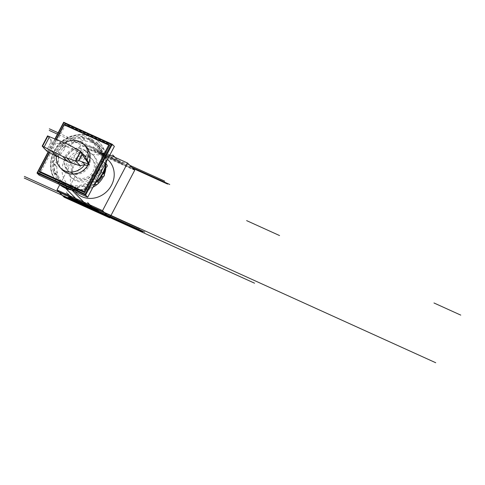 <?xml version="1.0" encoding="UTF-8"?>
<svg xmlns="http://www.w3.org/2000/svg" width="485" height="485" viewBox="0 0 485 485"><rect width="100%" height="100%" fill="white"/><g stroke="black" fill="none" stroke-linecap="round" stroke-linejoin="round"><path stroke-width="0.36" stroke-dasharray="2.42 1.82" d="M59.782 184.67L82.001 142.354L109.865 154.994M134.715 170.253L89.155 149.592L64.153 197.219M82.001 142.354L89.155 149.592M103.366 176.613A22.922 20.891 -44.7 0 0 104.269 174.624M105.906 167.355A22.922 20.891 -44.7 0 0 100.298 152.017A22.922 20.891 -44.7 0 0 69.306 153.284A22.922 20.891 -44.7 0 0 67.7 184.258A22.922 20.891 -44.7 0 0 73.441 188.247A22.922 20.891 -44.7 0 0 92.932 187.246M96.958 184.555A22.922 20.891 -44.7 0 0 98.122 183.542M75.981 192.624A22.922 20.891 135.3 0 1 77.582 161.65A22.922 20.891 135.3 0 1 108.573 160.377M48.379 152.078L55.296 138.91M54.999 138.789L48.1 151.932M39.103 175.176L65.772 124.372L114.369 146.415M63.681 122.256L65.772 124.372M49.555 152.708L56.539 139.413M56.242 139.292L49.276 152.557M39.182 171.981L64.19 124.354L109.749 145.021M62.432 169.92A16.587 15.12 135.3 0 1 58.443 157.958A16.587 15.12 135.3 0 1 81.862 143.699A16.587 15.12 135.3 0 1 86.015 146.585M88.779 163.221A16.587 15.12 135.3 0 1 88.003 164.833M56.418 155.915L57.321 156.831C57.824 152.454 59.764 148.756 63.147 145.743L57.115 139.644M64.796 142.917A16.587 15.12 -44.7 0 0 62.238 144.827L73.835 149.653A35.259 32.137 135.3 0 1 77.915 151.714L85.233 156.243M87.973 161.305A16.587 15.12 135.3 0 1 85.796 165.446M63.147 145.743L52.58 141.329L51.028 141.917C51.198 141.117 50.482 139.674 48.876 137.588L47.572 135.97L42.219 146.167M57.321 156.831L56.375 156.328M44.377 148.646C45.669 149.907 46.475 150.344 46.802 149.956L51.022 141.917L46.802 149.956L46.984 151.284M60.413 180.753L63.208 183.579A1.51 1.376 135.3 0 1 61.201 183.633A1.51 1.376 135.3 0 1 61.401 181.505L58.612 178.68A1.51 1.376 -44.7 0 0 58.406 180.808A1.51 1.376 -44.7 0 0 60.413 180.753A25.638 23.365 -44.7 0 0 65.572 184.579A1.51 1.376 -44.7 0 0 65.742 186.252A1.51 1.376 -44.7 0 0 68.1 185.731A25.638 23.365 -44.7 0 0 74.514 187.149A1.51 1.376 -44.7 0 0 76.412 188.532A1.51 1.376 -44.7 0 0 77.388 187.198L80.177 190.023A1.51 1.376 135.3 0 1 77.667 191.102A1.51 1.376 135.3 0 1 77.309 189.975L74.514 187.149M55.502 173.03L58.297 175.855A1.51 1.376 135.3 0 1 56.781 175.588A1.51 1.376 135.3 0 1 57.491 173.175L54.696 170.35A1.51 1.376 -44.7 0 0 53.987 172.769A1.51 1.376 -44.7 0 0 55.502 173.03A25.638 23.365 -44.7 0 0 58.612 178.68M54.114 163.736L56.903 166.561A1.51 1.376 135.3 0 1 55.745 164.56A1.51 1.376 135.3 0 1 57.218 163.675L54.429 160.85A1.51 1.376 -44.7 0 0 53.156 163.354A1.51 1.376 -44.7 0 0 54.114 163.736A25.638 23.365 -44.7 0 0 54.696 170.35M60.631 154.46L57.842 151.635A1.51 1.376 -44.7 0 0 56.036 154.006A1.51 1.376 -44.7 0 0 56.454 154.285L59.243 157.104A1.51 1.376 135.3 0 1 58.782 154.964A1.51 1.376 135.3 0 1 60.631 154.46A25.638 23.365 -44.7 0 1 64.96 148.937A1.51 1.376 135.3 0 1 67.13 146.84A1.51 1.376 135.3 0 1 67.209 146.931L64.414 144.106A1.51 1.376 -44.7 0 0 62.31 144.087A1.51 1.376 -44.7 0 0 62.165 146.112L64.96 148.937M70.386 140.468L73.18 143.287A1.51 1.376 135.3 0 1 75.624 141.662A1.51 1.376 135.3 0 1 75.951 142.232L73.156 139.407A1.51 1.376 -44.7 0 0 71.04 138.722A1.51 1.376 -44.7 0 0 70.386 140.468A25.638 23.365 -44.7 0 0 64.414 144.106M79.861 138.207L82.656 141.032A1.51 1.376 135.3 0 1 85.166 139.953A1.51 1.376 135.3 0 1 85.524 141.08L82.729 138.255A1.51 1.376 -44.7 0 0 80.837 136.873A1.51 1.376 -44.7 0 0 79.861 138.207A25.638 23.365 -44.7 0 0 73.156 139.407M94.472 143.645L91.677 140.82A1.51 1.376 -44.7 0 0 91.501 139.147A1.51 1.376 -44.7 0 0 89.143 139.674L91.938 142.499A1.51 1.376 135.3 0 1 94.296 141.972A1.51 1.376 135.3 0 1 94.472 143.645A25.638 23.365 -44.7 0 1 99.625 147.47A1.51 1.376 135.3 0 1 101.632 147.422A1.51 1.376 135.3 0 1 101.426 149.544L98.637 146.719A1.51 1.376 -44.7 0 0 98.837 144.597A1.51 1.376 -44.7 0 0 96.83 144.651L99.625 147.47M101.741 152.375L104.536 155.194A1.51 1.376 135.3 0 1 106.051 155.461A1.51 1.376 135.3 0 1 105.342 157.88L102.547 155.054A1.51 1.376 -44.7 0 0 103.256 152.636A1.51 1.376 -44.7 0 0 101.741 152.375A25.638 23.365 -44.7 0 0 98.637 146.719M105.439 167.198L102.82 164.548A1.51 1.376 -44.7 0 0 104.087 162.051A1.51 1.376 -44.7 0 0 103.135 161.669L105.924 164.494A1.51 1.376 135.3 0 1 106.882 164.87M101.607 175.988L99.407 173.763A1.51 1.376 -44.7 0 0 101.207 171.399A1.51 1.376 -44.7 0 0 100.795 171.12L103.59 173.945A1.51 1.376 135.3 0 1 104.002 174.224M95.618 184.124A25.638 23.365 -44.7 0 0 95.624 184.118L92.829 181.293A1.51 1.376 -44.7 0 0 94.933 181.317A1.51 1.376 -44.7 0 0 95.078 179.292L97.206 181.438M86.857 184.937L89.652 187.762A1.51 1.376 135.3 0 1 87.209 189.392A1.51 1.376 135.3 0 1 86.882 188.817L84.087 185.998A1.51 1.376 -44.7 0 0 86.209 186.683A1.51 1.376 -44.7 0 0 86.857 184.937A25.638 23.365 -44.7 0 0 92.829 181.293M68.1 185.731L70.895 188.55A25.638 23.365 -44.7 0 0 77.309 189.975M77.388 187.198A25.638 23.365 -44.7 0 0 84.087 185.998M80.177 190.023A25.638 23.365 -44.7 0 0 86.882 188.817M89.652 187.762A25.638 23.365 -44.7 0 0 93.914 185.379M95.078 179.292A25.638 23.365 -44.7 0 0 99.407 173.763M100.795 171.12A25.638 23.365 -44.7 0 0 102.82 164.548M103.135 161.669A25.638 23.365 -44.7 0 0 102.547 155.054M105.924 164.494A25.638 23.365 -44.7 0 0 105.342 157.88M104.536 155.194A25.638 23.365 -44.7 0 0 101.426 149.544M96.83 144.651A25.638 23.365 -44.7 0 0 91.677 140.82M89.143 139.674A25.638 23.365 -44.7 0 0 82.729 138.255M91.938 142.499A25.638 23.365 -44.7 0 0 85.524 141.08M82.656 141.032A25.638 23.365 -44.7 0 0 75.951 142.232M73.18 143.287A25.638 23.365 -44.7 0 0 67.209 146.931M62.165 146.112A25.638 23.365 -44.7 0 0 57.842 151.635M56.454 154.285A25.638 23.365 -44.7 0 0 54.429 160.85M59.243 157.104A25.638 23.365 -44.7 0 0 57.218 163.675M56.903 166.561A25.638 23.365 -44.7 0 0 57.491 173.175M58.297 175.855A25.638 23.365 -44.7 0 0 61.401 181.505M63.208 183.579A25.638 23.365 -44.7 0 0 68.361 187.404L65.572 184.579M70.895 188.55A1.51 1.376 135.3 0 1 68.537 189.077A1.51 1.376 135.3 0 1 68.361 187.404M94.575 171.496A15.684 14.295 -44.7 0 0 92.568 154.497A15.684 14.295 -44.7 0 0 71.362 155.364A15.684 14.295 -44.7 0 0 70.264 176.558A15.684 14.295 -44.7 0 0 94.575 171.496M106.288 161.808A28.954 26.39 -44.7 0 0 99.207 142.335A28.954 26.39 -44.7 0 0 60.061 143.942A28.954 26.39 -44.7 0 0 58.036 183.069A28.954 26.39 -44.7 0 0 59.503 184.427M71.962 190.078A28.954 26.39 -44.7 0 0 94.89 183.524M98.782 171.223A25.353 23.11 -44.7 0 0 95.527 143.742A25.353 23.11 -44.7 0 0 61.255 145.142A25.353 23.11 -44.7 0 0 59.479 179.401A25.353 23.11 -44.7 0 0 98.782 171.223M98.849 171.29A25.353 23.11 -44.7 0 0 95.6 143.809A25.353 23.11 -44.7 0 0 61.322 145.215A25.353 23.11 -44.7 0 0 59.552 179.474A25.353 23.11 -44.7 0 0 98.849 171.29M88.64 166.622A13.271 12.095 -44.7 0 0 86.942 152.235A13.271 12.095 -44.7 0 0 68.997 152.975A13.271 12.095 -44.7 0 0 68.07 170.908A13.271 12.095 -44.7 0 0 88.64 166.622M87.876 165.846A13.271 12.095 -44.7 0 0 86.172 151.459A13.271 12.095 -44.7 0 0 68.227 152.199A13.271 12.095 -44.7 0 0 67.3 170.132A13.271 12.095 -44.7 0 0 87.876 165.846M94.126 172.727A12.064 10.997 -44.7 0 0 92.574 159.65A12.064 10.997 -44.7 0 0 76.266 160.317A12.064 10.997 -44.7 0 0 75.424 176.625A12.064 10.997 -44.7 0 0 94.126 172.727M92.938 171.526A12.064 10.997 -44.7 0 0 91.392 158.45A12.064 10.997 -44.7 0 0 75.078 159.122A12.064 10.997 -44.7 0 0 74.235 175.424A12.064 10.997 -44.7 0 0 92.938 171.526M95.975 172.909A15.684 14.295 -44.7 0 0 93.963 155.903A15.684 14.295 -44.7 0 0 72.756 156.776A15.684 14.295 -44.7 0 0 71.665 177.971A15.684 14.295 -44.7 0 0 95.975 172.909M105.021 155.133L87.906 137.837M112.914 158.716L95.806 141.414M113.017 158.759L95.909 141.462M131.75 167.258L104.918 155.085L87.803 137.788M114.903 157.279L121.365 163.809L134.018 169.55L88.458 148.883M105.348 155.467L106.033 156.158L132.763 168.277M113.278 159.025L114.066 159.82L57.442 134.139M105.966 156.146L105.178 155.352M102.996 153.927L106.124 157.091M100.328 152.987L99.643 152.29M102.681 153.672L103.366 154.363L94.254 150.229M103.123 154.115L94.011 149.98M102.911 153.903L93.799 149.768M102.881 155.618L99.74 152.442L110.113 157.152M103.505 154.442L93.126 149.738M99.267 152.817L113.441 159.244M101.013 154.582L92.283 145.755M101.116 154.624L92.38 145.803M117.54 160.79L116.855 160.098M123.614 163.548L114.502 159.413L113.817 158.722M120.292 163.518L117.152 160.341L106.785 155.643M114.436 159.401L124.803 164.106M114.26 159.165L123.372 163.299M114.048 158.953L123.16 163.087M113.933 159.735L113.248 159.044M113.914 158.874L117.055 162.051M121.462 163.857L115.006 157.328M83.747 144.118L110.471 156.243M103.135 153.224L129.865 165.349M110.962 156.74L58.151 132.787M65.687 188.283L62.904 185.464M71.798 190.053L70.798 189.047M71.865 190.065L70.901 189.089M65.59 188.241L62.801 185.415M47.251 151.478L52.58 141.329L48.876 137.588M73.835 149.653L68.894 144.657M77.915 151.714L73.041 146.785M105.839 162.663A28.954 26.39 -44.7 0 0 98.861 141.984A28.954 26.39 -44.7 0 0 59.71 143.584A28.954 26.39 -44.7 0 0 57.685 182.712A28.954 26.39 -44.7 0 0 59.667 184.506M70.931 189.611A28.954 26.39 -44.7 0 0 95.503 182.354M99.849 171.745A26.542 24.189 -44.7 0 0 77.024 136.424A26.542 24.189 -44.7 0 0 55.848 176.758A26.542 24.189 -44.7 0 0 99.849 171.745M107.573 159.365L100.298 152.017M74.684 191.314L67.7 184.258M58.406 180.808L61.201 183.633M53.987 172.769L56.781 175.588M53.156 163.354L55.951 166.179M56.036 154.006L58.831 156.825M64.335 144.021L67.13 146.84M72.829 138.837L75.624 141.662M82.371 137.128L85.166 139.953M91.501 139.147L94.296 141.972M98.837 144.597L101.632 147.422M103.256 152.636L106.051 155.461M104.087 162.051L106.063 164.045M101.207 171.399L103.123 173.333M92.908 181.384L94.963 183.463M84.414 186.567L87.209 189.392M74.872 188.277L77.667 191.102M65.742 186.252L68.537 189.077M86.942 152.235L86.172 151.459M68.07 170.908L67.3 170.132M92.574 159.65L91.392 158.45M75.424 176.625L74.235 175.424M93.963 155.903L92.568 154.497M71.665 177.971L70.264 176.558M99.207 142.335L98.861 141.984C91.259 134.897 82.183 132.908 71.616 136.018C51.816 141.62 43.341 169.483 57.685 182.712L58.036 183.069"/><path stroke-width="0.73" d="M109.865 154.994L127.561 163.021L102.553 210.648L56.994 189.987L59.782 184.67M56.994 189.987L64.153 197.219L109.713 217.886L134.715 170.253L127.561 163.021M102.553 210.648L109.713 217.886M98.122 183.542A22.922 20.891 -44.7 0 0 103.238 176.861A22.922 20.891 -44.7 0 0 103.366 176.613M104.269 174.624A22.922 20.891 -44.7 0 0 105.906 167.355M92.932 187.246A22.922 20.891 -44.7 0 0 96.958 184.555M107.573 159.365L108.573 160.377A22.922 20.891 135.3 0 1 109.483 188.459A22.922 20.891 135.3 0 1 81.716 196.613A22.922 20.891 135.3 0 1 75.981 192.624L74.684 191.314M48.1 151.932L37.005 173.06L37.618 172.581L48.379 152.078M55.296 138.91L63.735 122.838L63.681 122.256L54.999 138.789M63.735 122.838L111.32 144.421L85.202 194.164L37.618 172.581M111.32 144.421L112.277 144.294L85.602 195.103L87.7 197.219L39.103 175.176L37.005 173.06L85.602 195.103L85.202 194.164M87.7 197.219L114.369 146.415L112.277 144.294L63.681 122.256M64.123 124.281L64.172 124.863L108.719 145.07L109.683 144.948L64.123 124.281L56.242 139.292M108.719 145.07L84.269 191.642L39.721 171.435L49.555 152.708M56.539 139.413L64.172 124.863M49.276 152.557L39.115 171.914L39.721 171.435M84.742 192.648L109.749 145.021L84.742 192.648L39.115 171.914L84.675 192.575L84.269 191.642M80.595 151.55L85.233 156.243A0.352 0.321 135.3 0 1 85.342 156.37L87.064 160.389A16.587 15.12 -44.7 0 0 83.99 144.536L86.015 146.585A16.587 15.12 135.3 0 1 88.779 163.221M88.003 164.833A16.587 15.12 135.3 0 1 62.432 169.92L60.401 167.877A16.587 15.12 -44.7 0 0 84.893 164.524L80.443 165.737L75.46 160.923L80.449 151.417L82.11 154.533L89.034 164.324L78.916 160.62L75.708 160.953M83.99 144.536A16.587 15.12 -44.7 0 0 64.796 142.917M84.457 157.752L87.973 161.305L89.04 163.851L88.415 163.215M88.07 164.057L88.658 164.651L85.796 165.446L84.893 164.524M80.443 165.737A0.358 0.327 135.3 0 1 80.249 165.737L71.907 163.16A35.259 32.137 135.3 0 1 67.645 161.438L56.418 155.915A16.587 15.12 -44.7 0 0 60.401 167.877M47.572 135.97L68.894 144.657L80.449 151.417M85.342 156.37L80.613 151.581M47.96 135.945L42.577 146.203L42.189 146.1L47.257 151.484L56.375 156.328M75.769 160.941L80.643 151.653M78.661 160.602L81.971 154.297M88.312 164.118L88.616 163.536M75.46 160.923L62.704 156.443L44.153 147.01L49.615 136.6M44.153 147.01L42.577 146.203M88.658 164.651A0.582 0.527 -44.7 0 0 89.01 164.36L89.028 164.324A0.582 0.527 -44.7 0 0 89.04 163.851M56.418 155.915L51.295 150.732M106.063 164.045L106.882 164.87A1.51 1.376 135.3 0 1 105.615 167.373L105.439 167.198M103.123 173.333L104.002 174.224A1.51 1.376 135.3 0 1 102.202 176.588L101.607 175.988M97.206 181.438L97.873 182.117A1.51 1.376 135.3 0 1 95.703 184.209A1.51 1.376 135.3 0 1 95.624 184.118M93.914 185.379A25.638 23.365 -44.7 0 0 95.618 184.124M97.873 182.117A25.638 23.365 -44.7 0 0 102.202 176.588M103.632 173.848A25.638 23.365 -44.7 0 0 105.615 167.373M94.89 183.524A28.954 26.39 -44.7 0 0 102.923 173.721A28.954 26.39 -44.7 0 0 106.288 161.808M59.503 184.427A28.954 26.39 -44.7 0 0 71.962 190.078M246.623 220.62L279.554 235.558M132.763 168.277L167.622 184.094M131.75 167.258L169.726 184.482M57.442 134.139L49.258 130.423M152.357 176.892L138.183 170.465M115.006 157.328L112.732 155.03M114.903 157.279L112.635 154.982M460.75 315.117L433.984 302.973M129.865 165.349L164.724 181.16M58.151 132.787L49.367 128.804M80.013 202.76L65.687 188.283M87.912 206.343L71.798 190.053M88.015 206.392L71.865 190.065M144.724 232.109L79.91 202.718L65.59 188.241M87.627 202.615L96.357 211.442L254.546 283.185M63.456 196.516L221.615 268.253M80.34 203.094L81.025 203.785L142.62 231.721M88.276 206.652L89.058 207.447L24.25 178.056M80.959 203.773L80.177 202.979M77.988 201.56L81.116 204.718M75.32 200.614L74.635 199.923M77.673 201.299L78.358 201.99L69.246 197.862M78.115 201.748L69.003 197.613M77.903 201.536L68.791 197.401M77.873 203.251L74.732 200.075L85.105 204.779M78.497 202.075L68.118 197.371M74.26 200.444L113.175 218.092M76.006 202.209L67.276 193.382M76.109 202.257L67.379 193.43M92.532 208.423L91.847 207.732M98.152 210.714L89.016 206.561M98.607 211.175L89.495 207.04L88.81 206.349M95.29 211.151L92.144 207.974L81.777 203.27M89.428 207.034L99.795 211.733M89.252 206.798L98.364 210.927M88.925 207.368L88.24 206.677M88.434 206.871L127.349 224.525M88.907 206.501L92.047 209.678M96.46 211.484L87.724 202.657M58.74 191.751L408.976 350.606M78.127 200.857L139.722 228.793M85.954 204.367L24.365 176.431M85.469 203.876L435.742 362.744M78.916 160.62L82.11 154.533M47.257 151.484L43.529 147.719M67.645 161.438L62.704 156.443M84.887 164.524L82.286 161.893M80.249 165.737L75.496 160.935M71.907 163.16L67.033 158.231M95.503 182.354A28.954 26.39 -44.7 0 0 102.571 173.369A28.954 26.39 -44.7 0 0 105.839 162.663M59.667 184.506A28.954 26.39 -44.7 0 0 70.931 189.611M85.287 156.285L80.546 151.49M42.189 146.106L47.548 135.891M94.963 183.463L95.703 184.209"/></g></svg>
